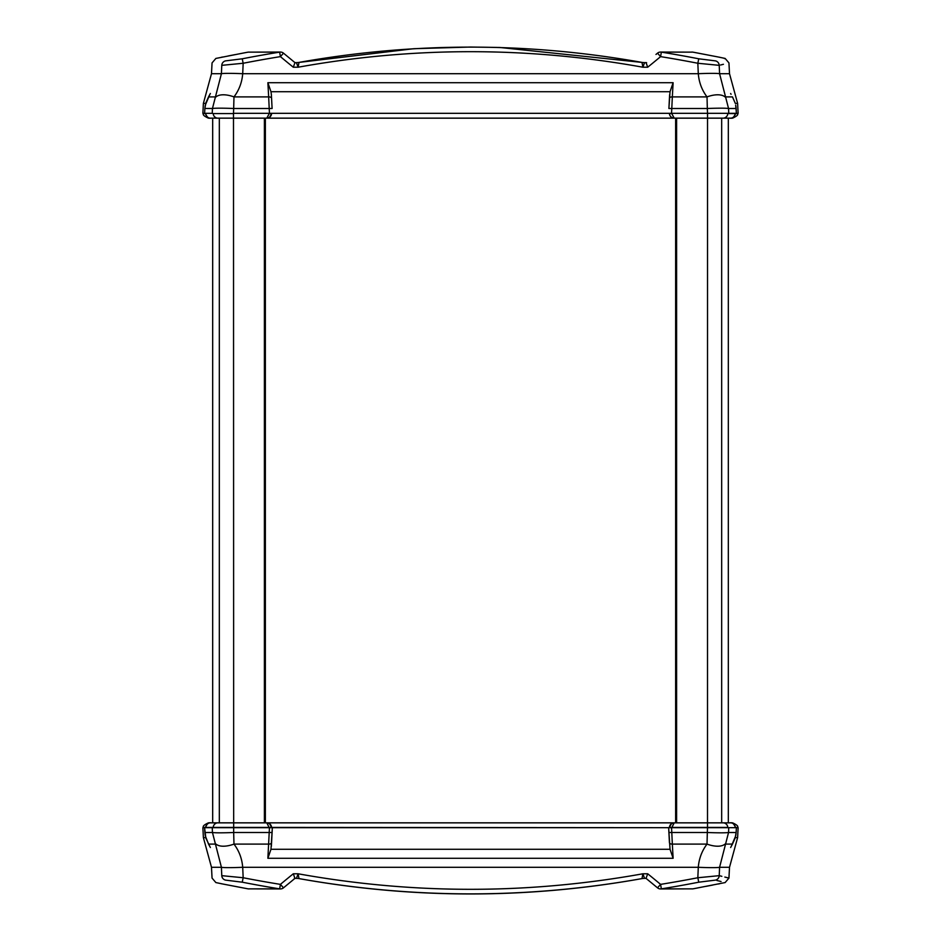 <?xml version="1.0" encoding="UTF-8"?>
<svg xmlns="http://www.w3.org/2000/svg" width="941" height="941" viewBox="0 0 941 941"><rect width="100%" height="100%" fill="white"/><g stroke="black" fill="none" stroke-linecap="round" stroke-linejoin="round"><path stroke-width="1.41" d="M265.362 118.154L265.362 822.846M675.638 118.154L675.638 822.846M644.644 878.353L646.02 878.353L644.597 878.353L642.856 873.789L647.714 873.789L646.02 878.353L657.512 887.833L660.594 884.375L661.358 888.869A1193.47 1191.835 180 0 0 698.751 882.199L715.478 880.117C728.358 883.376 728.358 883.376 715.478 880.117A4.823 4.74 104.2 0 0 719.23 875.659L721.841 876.318M209.749 846.3L208.479 844.006M205.726 837.608L203.385 837.608L211.49 867.296L221.417 867.296A21.725 1.141 -2.5 0 0 242.707 867.296C242.002 858.604 239.085 850.876 233.98 844.101A21.725 10.622 -27.1 0 1 215.995 844.101L208.537 844.101L205.338 835.937A24.078 24.054 -168.7 0 1 204.879 832.503L204.585 827.68L212.254 827.68L212.454 832.503L221.417 867.296L221.77 875.659A4.823 4.74 75.8 0 0 225.522 880.117L242.249 882.199L243.166 877.741L221.77 875.659C208.831 878.906 208.831 878.906 221.77 875.659M724.852 877.071L728.946 878.094L729.51 867.296L737.615 837.608L738.132 827.68L736.403 827.68L736.121 832.503A24.078 24.054 168.7 0 1 735.662 835.937L731.251 846.3M730.91 846.994L732.498 844.065L725.005 844.101A21.725 10.622 -152.9 0 1 707.02 844.101C701.915 850.876 698.998 858.604 698.293 867.296A21.725 1.141 2.5 0 0 719.583 867.296L728.546 832.503A21.725 1.141 -177.6 0 1 707.326 832.503L707.02 844.101L672.333 844.101L671.792 832.503L668.898 832.503L669.439 842.713A2.894 1.541 -3 0 0 672.333 844.101L673.121 858.286L670.027 849.276L668.651 827.68L269.455 827.68L267.879 858.286L270.973 849.276L272.349 827.68L271.373 846.347M730.639 847.512C736.332 847.512 736.332 847.512 730.639 847.512L731.051 846.712M210.031 846.876L205.844 838.043L204.585 827.68L202.868 827.68L203.385 837.608M737.615 837.608L735.274 837.608M294.404 878.353L296.403 878.353A14.48 14.48 90 0 1 298.979 878.588L298.144 873.789L296.403 878.353A14.48 14.48 0 0 1 298.979 878.588C413.322 898.973 527.678 898.973 642.021 878.588C527.678 898.973 413.322 898.973 298.979 878.588C413.334 899.067 527.678 899.067 642.021 878.588L642.856 873.789C527.948 894.479 413.052 894.479 298.144 873.789L293.286 873.789L294.98 878.353L296.356 878.353M644.597 878.353A14.48 14.48 0 0 0 642.021 878.588A14.48 14.48 -90 0 1 643.303 878.412L643.303 878.412A14.48 14.48 -90 0 1 644.597 878.353L643.291 878.412M294.262 876.553L294.909 878.224M242.249 882.199A1193.47 1191.835 180 0 0 279.642 888.869L280.406 884.375L283.488 887.833L294.98 878.353L283.488 887.822A4.823 4.823 0 0 1 280.406 888.951L248.165 888.869A1206.021 1204.374 180 0 1 243.19 887.928C214.971 882.505 214.971 882.505 243.19 887.928L221.347 883.728M225.522 880.117C212.642 883.376 212.642 883.376 225.522 880.117M211.49 867.296L212.054 878.094L215.865 882.564L222.923 884.034M729.51 867.296L719.583 867.296L719.23 875.659C732.169 878.906 732.169 878.906 719.23 875.659L697.834 877.741L698.751 882.199M721.077 881.529L716.819 880.458M697.81 887.928C726.029 882.505 726.029 882.505 697.81 887.928A1206.021 1204.374 180 0 1 692.835 888.869L660.594 888.951A4.823 4.129 -90 0 0 661.358 888.869L692.835 888.869L725.135 882.564L728.946 878.094M271.643 827.68L271.62 827.421C271.22 824.634 269.62 823.104 266.809 822.846L217.924 822.846A4.823 4.729 90 0 0 213.207 827.421L205.538 827.421C206.432 824.234 208.22 822.716 210.878 822.846L208.42 822.846C204.044 824.845 202.433 826.363 203.597 827.421L271.62 827.421L269.561 823.716L266.809 822.846L269.232 827.68L212.243 827.68L269.455 827.68M723.076 822.846L707.503 822.846L707.503 827.68L736.403 827.68L736.133 832.514L728.546 832.503L728.746 827.68L707.503 827.68L707.326 832.503L671.792 832.503L671.545 827.68L707.503 827.68L671.768 827.68L674.191 822.846L671.439 823.716L669.38 827.421L727.793 827.421A4.823 4.729 -90 0 0 723.076 822.846L730.122 822.846C732.78 822.716 734.568 824.234 735.462 827.421C734.015 823.787 732.227 822.269 730.122 822.846L728.522 822.846M671.545 827.68L668.651 827.68L668.898 832.503M271.561 842.713A2.894 1.541 3 0 1 268.667 844.101L233.98 844.101L233.674 832.503A21.725 1.141 177.6 0 1 212.454 832.503L204.867 832.514M272.102 832.503L233.674 832.503L233.497 118.154L266.809 118.154L269.561 117.284L271.62 113.579L269.22 113.579L266.809 118.154L674.191 118.154L671.78 113.579L669.38 113.579C669.78 116.366 671.38 117.896 674.191 118.154L732.58 118.154C736.956 116.155 738.567 114.637 737.403 113.579L735.474 113.579C734.568 116.766 732.78 118.284 730.122 118.154C732.227 118.731 734.015 117.213 735.474 113.579L727.793 113.579A4.823 4.729 90 0 1 723.076 118.154M271.62 827.421L669.357 827.68M669.38 827.421C669.78 824.634 671.38 823.104 674.191 822.846L266.809 822.846L269.291 823.54M735.486 113.332L671.768 113.32L707.526 113.32L707.503 822.846L674.179 822.846L671.709 823.54M217.924 822.846L210.878 822.846C208.773 822.269 206.985 823.787 205.526 827.421L205.514 827.668M735.486 827.668L737.403 827.421C738.567 826.363 736.956 824.845 732.58 822.846L729.287 822.846M280.406 888.951A4.823 4.129 90 0 1 279.642 888.869L248.165 888.869L243.19 887.928M698.751 58.801A1193.47 1191.835 -0 0 0 661.358 52.131A4.823 4.129 -90 0 0 660.594 52.049A4.823 4.823 0 0 0 657.512 53.167L660.594 56.625A1188.695 1187.06 180 0 1 697.834 63.259L719.23 65.341C732.169 62.094 732.169 62.094 719.23 65.341A4.823 4.74 75.8 0 0 715.478 60.883C728.358 57.624 728.358 57.624 715.478 60.883L698.751 58.801L697.834 63.259L698.293 73.704C698.998 82.396 701.915 90.124 707.02 96.899L707.326 108.497A21.725 1.141 -2.4 0 1 728.546 108.497L719.583 73.704A21.725 1.141 177.5 0 0 698.293 73.704L242.707 73.704L243.166 63.259L242.249 58.801L225.522 60.883C212.642 57.624 212.642 57.624 225.522 60.883A4.823 4.74 -75.8 0 0 221.77 65.341C208.831 62.094 208.831 62.094 221.77 65.341C208.831 62.094 208.831 62.094 221.77 65.341L243.166 63.259A1188.695 1187.06 180 0 1 280.406 56.625L279.642 52.131A1193.47 1191.835 -0 0 0 242.249 58.801M660.594 52.049L692.835 52.131L661.358 52.131L660.594 56.625A1545.146 1543.028 -0 0 1 653.313 62.647A1419.557 1417.605 180 0 1 647.714 67.211L646.02 62.647L644.597 62.647A14.48 14.48 -90 0 1 642.021 62.412L642.856 67.211L644.597 62.647A14.48 14.48 0 0 1 642.021 62.412C527.678 42.027 413.322 42.027 298.979 62.412C413.322 42.027 527.678 42.027 642.021 62.412L500.012 47.497M243.19 53.072A1206.021 1204.374 -0 0 1 248.165 52.131L243.19 53.072C214.971 58.495 214.971 58.495 243.19 53.072L215.865 58.436L212.054 62.906L211.49 73.704L203.385 103.392L202.868 113.32L204.597 113.32L204.879 108.497A24.078 24.054 -11.3 0 1 205.338 105.063L209.749 94.7M210.066 94.065L208.502 96.935L215.995 96.899A21.725 10.622 27.1 0 1 233.98 96.899C239.085 90.124 242.002 82.396 242.707 73.704A21.725 1.141 2.5 0 0 221.417 73.704L212.454 108.497A21.725 1.141 2.4 0 1 233.674 108.497L233.98 96.899L268.667 96.899L269.208 108.497L272.102 108.497L271.373 94.653L272.102 108.497M210.361 93.488C204.667 93.488 204.667 93.488 210.361 93.488L209.949 94.288M271.561 98.287A2.894 1.541 177 0 0 268.667 96.899L267.879 82.714L270.973 91.724L670.027 91.724L668.898 108.497L671.792 108.497L672.333 96.899L707.02 96.899A21.725 10.622 -27.1 0 1 725.005 96.899L732.463 96.899L735.133 102.969L732.521 96.994M736.133 108.486L736.121 108.497A24.078 24.054 11.3 0 0 735.662 105.063L736.415 113.32L728.757 113.32L728.546 108.497L736.121 108.497L736.403 113.32L738.132 113.32L737.615 103.392L735.274 103.392M203.385 103.392L205.726 103.392M731.051 94.288L730.639 93.488C736.332 93.488 736.332 93.488 730.639 93.488M293.286 67.211A1419.487 1417.534 180 0 1 287.687 62.647A1545.098 1542.981 0 0 1 280.406 56.625L283.488 53.167L294.98 62.647L296.403 62.647L298.144 67.211L293.286 67.211L294.98 62.647L296.356 62.647M646.596 62.647L644.644 62.647M296.403 62.647L297.709 62.588A14.48 14.48 90 0 1 296.403 62.647A14.48 14.48 0 0 0 298.979 62.412L413.417 48.744M297.697 62.588L297.697 62.588A14.48 14.48 90 0 0 298.979 62.412L298.144 67.211C413.052 46.521 527.948 46.521 642.856 67.211L647.714 67.211M414.111 48.697L470.312 47.05M470.465 47.05L497.295 47.426M498.071 47.438L499.906 47.497M646.738 64.447L646.091 62.776M248.165 52.131L280.406 52.049A4.823 4.129 90 0 0 279.642 52.131L248.165 52.131M723.429 64.282L720.583 65M724.429 58.624L725.135 58.436L728.946 62.906L729.51 73.704L719.583 73.704L719.23 65.341M697.81 53.072L692.835 52.131A1206.021 1204.374 -0 0 1 697.81 53.072C726.029 58.495 726.029 58.495 697.81 53.072L719.653 57.272M725.135 58.436L718.077 56.966M205.514 113.332L205.526 113.579C206.985 117.213 208.773 118.731 210.878 118.154L211.713 118.154L210.878 118.154C208.22 118.284 206.432 116.766 205.538 113.579L203.597 113.579C202.433 114.637 204.044 116.155 208.42 118.154L233.497 118.154L233.497 113.579L213.207 113.579A4.823 4.729 -90 0 0 217.924 118.154M269.455 113.32L233.497 113.32L233.674 108.497L269.208 108.497L269.455 113.32L671.545 113.32L671.792 108.497L707.326 108.497L707.526 113.32L671.545 113.32M270.973 91.724L271.373 94.653M233.474 113.32L269.232 113.32L233.474 113.32M208.502 96.935L205.844 102.957L204.867 108.486L212.454 108.497L212.254 113.32L204.597 113.32L204.879 108.474M669.439 98.287A2.894 1.541 -177 0 1 672.333 96.899L673.121 82.714L670.027 91.724M668.898 108.497L669.627 94.653M669.357 113.32L271.643 113.32M271.62 113.579C271.22 116.366 269.62 117.896 266.809 118.154L269.291 117.46M669.38 113.579C669.78 116.366 671.38 117.896 674.191 118.154L671.709 117.46M221.77 65.341L221.417 73.704L211.49 73.704M212.678 118.154L212.678 822.846L212.678 118.154M219.324 118.154L219.324 822.846M264.397 118.154L264.397 822.846M676.603 118.154L676.603 822.846M721.676 118.154L721.676 822.846M728.322 118.154L728.322 822.846L728.322 118.154M210.361 847.512C204.667 847.512 204.667 847.512 210.361 847.512M732.498 844.065L735.156 838.043L736.121 832.526M647.714 873.789A1419.487 1417.534 0 0 1 653.313 878.353A1545.098 1542.981 180 0 1 660.594 884.375A1188.695 1187.06 0 0 0 697.834 877.741L698.293 867.296L242.707 867.296L243.166 877.741A1188.695 1187.06 0 0 0 280.406 884.375A1545.146 1543.028 180 0 1 287.687 878.353A1419.557 1417.605 -0 0 1 293.286 873.789M673.121 858.286L267.879 858.286M670.027 849.276L270.973 849.276M267.879 82.714L673.121 82.714M657.512 887.822L657.512 887.822A4.823 4.823 0 0 0 660.594 888.951M671.439 823.716L670.063 825.186M270.937 825.186L269.561 823.716M705.774 886.398L712.808 885.046M718.136 884.022L719.653 883.728M221.264 883.717L221.9 883.834M222.864 884.022L228.192 885.046M235.226 886.398L242.049 887.704M248.165 888.869L249.059 888.951M737.615 103.392L729.51 73.704M280.406 52.049L280.406 52.049A4.823 4.823 0 0 1 283.488 53.167M655.971 54.449L657.512 53.178M269.561 117.284L270.937 115.814M670.063 115.814L671.439 117.284M719.736 57.283L719.1 57.166M718.136 56.978L712.808 55.954M705.774 54.602L698.951 53.296M692.835 52.131L691.941 52.049M235.226 54.602L228.192 55.954M222.864 56.978L221.347 57.272"/></g></svg>
